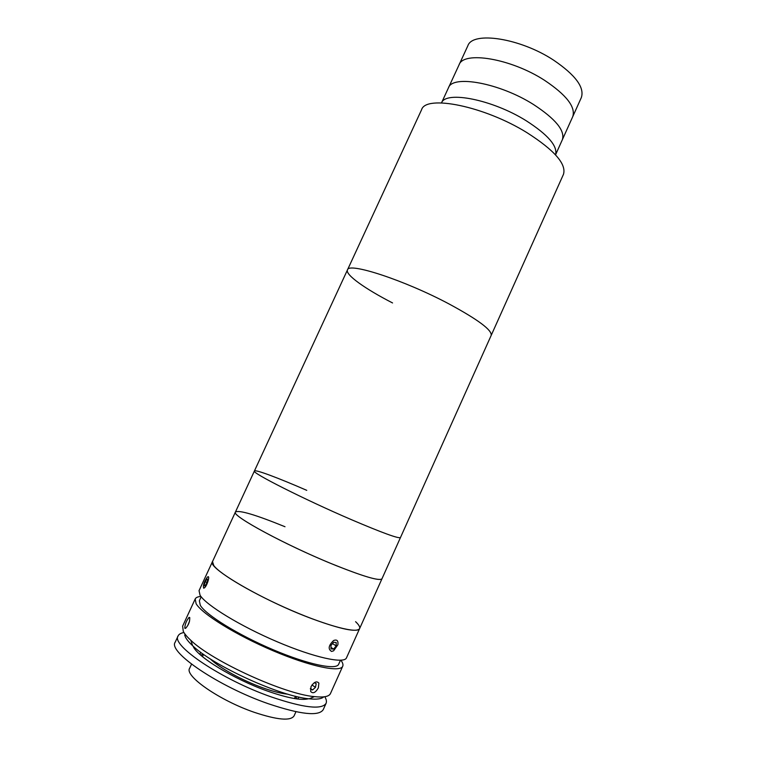 <?xml version="1.0" encoding="UTF-8"?>
<svg xmlns="http://www.w3.org/2000/svg" width="757" height="757" viewBox="0 0 757 757"><rect width="100%" height="100%" fill="white"/><g stroke="black" fill="none" stroke-linecap="round" stroke-linejoin="round"><path stroke-width="1.14" d="M441.511 102.876C445.826 90.499 492.428 99.555 526.162 120.723C548.04 134.793 557.833 146.167 555.543 154.844L581.338 97.558C584.697 87.49 575.462 75.028 553.632 60.172C520.106 38.02 472.482 30.971 467.826 45.827L459.035 64.884C463.369 50.719 510.795 58.384 544.51 80.289C566.463 94.966 575.869 107.106 572.727 116.701C575.869 107.106 566.463 94.966 544.51 80.289C510.795 58.384 463.369 50.719 459.035 64.884L448.447 87.84C452.393 74.498 499.573 82.92 533.515 104.513C555.629 118.981 565.233 130.724 562.347 139.752C565.233 130.724 555.629 118.981 533.515 104.513C499.573 82.92 452.393 74.498 448.447 87.84L441.501 102.886M392.561 302.951C365.129 288.871 345.078 274.649 347.463 269.918L421.592 109.708C425.812 94.521 484.253 106.075 526.948 132.655C554.465 150.255 566.633 164.155 563.454 174.356L491.179 335.417C492.192 330.194 478.225 319.747 449.261 304.068C478.225 319.747 492.192 330.194 491.179 335.417L400.462 537.565C398.579 538.776 382.266 532.814 351.513 519.709C382.266 532.814 398.579 538.776 400.462 537.565L381.963 578.793C379.834 581.244 364.647 576.891 336.392 565.706C287.944 546.384 230.412 515.337 235.436 512.016C230.809 515.29 283.62 544.141 331.557 563.738C362.679 576.314 379.475 581.329 381.963 578.793L359.603 628.613C360.218 627.089 358.875 624.78 355.582 621.677M347.463 269.918C348.154 261.894 404.465 280.166 449.261 304.068C404.465 280.166 348.154 261.894 347.463 269.918L254.409 471.005C250.699 472.34 304.115 499.374 351.513 519.709C304.115 499.374 250.699 472.34 254.409 471.005C255.062 469.198 278.093 477.856 306.755 490.347M359.603 628.613L346.488 657.852C344.246 664.059 314.344 657.625 277.261 641.804C240.187 626.058 205.951 605.061 200.047 595.201L199.044 590.659L212.509 561.571C206.311 567.362 263.124 600.67 312.329 618.857C341.038 629.341 356.793 632.587 359.603 628.613C357.834 633.789 328.443 626.37 291.521 610.435C254.617 594.567 220.126 574.374 213.767 565.536L212.509 561.571L254.409 471.005M285.001 526.73C255.601 514.76 239.08 509.849 235.436 512.016M323.722 696.866C321.611 698.966 316.757 699.61 309.149 698.806C280.771 696.563 212.944 665.649 192.628 645.702C189.136 642.475 186.771 639.656 185.522 637.233L184.67 635.009M200.917 596.44C197.804 596.677 195.902 597.528 195.183 598.995L182.617 626.162L183.298 631.414C184.604 633.931 187.102 636.892 190.792 640.28C212.253 661.221 284.566 694.178 314.448 696.629C323.731 697.623 329.068 696.591 330.468 693.544L342.722 666.226C343.366 664.731 342.751 662.735 340.896 660.227M311.023 686.618C314.06 681.906 316.681 680.742 318.886 683.107L318.356 687.858C315.546 692.712 312.982 693.923 310.663 691.482L311.023 686.618M195.183 598.995L196.11 603.707C201.892 613.851 236.052 635.085 273.173 650.793C310.304 666.576 340.357 672.736 342.722 666.226M189.714 617.542C189.96 621.469 188.578 625.083 185.56 628.376L184.784 628.215C184.935 624.393 186.354 620.797 189.023 617.428L189.714 617.542M201.192 596.79L199.356 600.765L200.283 605.297C205.895 614.939 238.171 634.934 273.097 649.714C308.042 664.561 336.401 670.38 338.653 664.249L340.451 660.255M298.996 697.065L297.652 699.014M295.467 696.289L296.858 698.91M324.8 696.724C326.399 699.392 326.816 701.597 326.068 703.348C321.734 709.981 303.453 707.833 271.205 696.904C221.612 679.597 170.675 645.144 178.103 635.908C178.907 634.243 180.781 633.126 183.733 632.568M326.068 703.348L323.23 709.669C318.801 716.519 300.434 714.513 268.129 703.669C218.461 686.485 167.619 651.749 175.189 642.21L178.103 635.908M308.572 698.739C301.286 700.651 287.556 698.077 267.372 691.027C233.686 679.161 196.669 656.414 193.054 646.09M200.009 654.512L200.605 652.222M200.614 655.051L203.51 654.379M295.949 711.722L294.057 715.923C290.574 721.147 277.365 719.964 254.418 712.365C219.691 700.537 184.197 675.802 189.619 668.327L191.54 664.144M287.84 694.188L287.263 694.131C280.856 693.45 272.728 691.359 262.868 687.839C242.628 680.628 219.71 668.005 210.522 659.158L210.096 658.76M189.505 621.308L187.641 625.736M310.417 688.529L312.518 689.977L315.461 687.356L316.208 683.637L314.316 682.682M311.969 684.962L315.461 687.356M310.361 688.898L312.518 689.977M204.418 587.867C207.314 585.681 210.474 574.345 207.437 577.108L207.2 577.326C203.993 582.067 202.829 585.681 203.68 588.189L204.418 587.867M204.106 585.36L204.929 586.06L206.756 583.164L207.759 579.578L206.935 578.897L205.119 581.783L204.106 585.36L205.128 585.757M206.945 582.493L205.119 581.783M333.61 650.812L337.896 644.737C338.379 640.64 336.931 639.239 333.572 640.545C328.519 645.456 327.838 649.09 331.557 651.427L333.61 650.812M330.989 648.881L333.6 649.099L336.193 645.92L336.184 642.513L333.582 642.267L330.979 645.456L330.989 648.881M330.989 647.424L333.6 649.099M332.503 643.582L336.193 645.92M309.149 698.806L314.448 696.629M192.628 645.702L190.792 640.28M189.789 617.712L189.023 617.428M203.529 654.341L202.469 656.631M295.485 696.241L294.445 698.55"/></g></svg>
